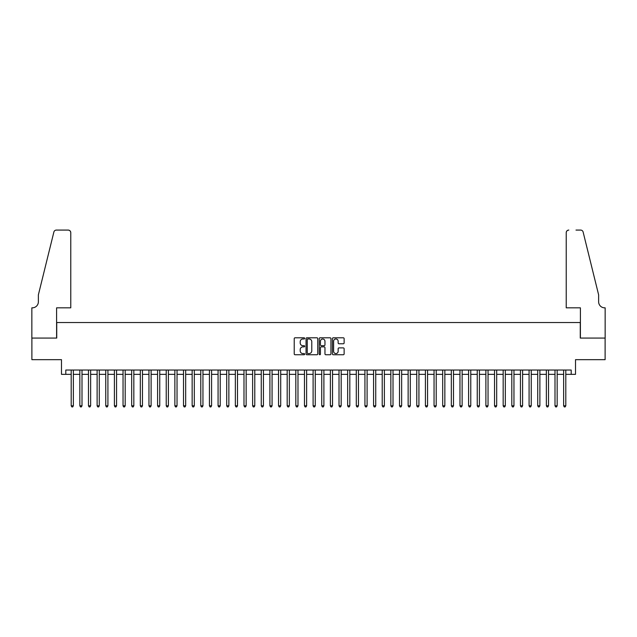 <?xml version="1.0" encoding="UTF-8"?>
<svg xmlns="http://www.w3.org/2000/svg" width="637" height="637" viewBox="0 0 637 637"><rect width="100%" height="100%" fill="white"/><g stroke="black" fill="none" stroke-linecap="round" stroke-linejoin="round"><path stroke-width="0.96" d="M304.677 338.39A0.597 0.597 0 0 0 304.088 337.793L295.074 337.793A0.844 0.844 0 0 0 294.222 338.645L294.222 353.909A0.844 0.844 0 0 0 295.074 354.753L304.088 354.753A0.597 0.597 0 0 0 304.677 354.164A0.597 0.597 0 0 0 304.088 353.567L302.917 353.567A2.715 2.715 0 0 1 300.202 350.852L300.202 349.586A2.715 2.715 0 0 1 302.917 346.87L304.088 346.87A0.597 0.597 0 0 0 304.677 346.273A0.597 0.597 0 0 0 304.088 345.684L302.917 345.684A2.715 2.715 0 0 1 300.202 342.969L300.202 341.695A2.715 2.715 0 0 1 302.917 338.98L304.088 338.98A0.597 0.597 0 0 0 304.677 338.39M343.279 343.773A0.844 0.844 0 0 0 344.131 342.929L344.131 338.645A0.844 0.844 0 0 0 343.279 337.793L333.278 337.793A0.844 0.844 0 0 0 332.426 338.645L332.426 353.909A0.844 0.844 0 0 0 333.278 354.753L343.279 354.753A0.844 0.844 0 0 0 344.131 353.909L344.131 348.734A0.844 0.844 0 0 0 343.279 347.89L339.003 347.89A0.844 0.844 0 0 0 338.151 348.734L338.151 351.298A2.269 2.269 0 0 1 335.882 353.567A2.269 2.269 0 0 1 333.613 351.298L333.613 341.249A2.269 2.269 0 0 1 335.882 338.98A2.269 2.269 0 0 1 338.151 341.249L338.151 342.929A0.844 0.844 0 0 0 339.003 343.773L343.279 343.773M65.802 374.349L65.802 370.033L571.198 370.033L571.198 374.349L575.514 374.349L575.514 359.666L605.11 359.666L605.11 338.072L580.267 338.072L580.267 322.521L56.733 322.521L56.733 338.072L31.89 338.072L31.89 359.666L61.486 359.666L61.486 374.349L71.201 374.349M317.759 338.645A0.844 0.844 0 0 0 316.908 337.793L306.907 337.793A0.844 0.844 0 0 0 306.055 338.645L306.055 353.909A0.844 0.844 0 0 0 306.907 354.753L316.908 354.753A0.844 0.844 0 0 0 317.759 353.909L317.759 338.645M320.093 337.793L330.093 337.793A0.844 0.844 0 0 1 330.945 338.645L330.945 353.909A0.844 0.844 0 0 1 330.093 354.753L325.818 354.753A0.844 0.844 0 0 1 324.966 353.909L324.966 347.714A0.844 0.844 0 0 0 324.122 346.87L321.279 346.87A0.844 0.844 0 0 0 320.427 347.714L320.427 354.164A0.597 0.597 0 0 1 319.838 354.753A0.597 0.597 0 0 1 319.241 354.164L319.241 338.645A0.844 0.844 0 0 1 320.093 337.793M73.359 374.349L79.84 374.349M81.998 374.349L88.479 374.349M90.637 374.349L97.119 374.349M99.276 374.349L105.758 374.349M107.916 374.349L114.397 374.349M116.555 374.349L123.037 374.349M125.194 374.349L131.676 374.349M133.834 374.349L140.315 374.349M142.473 374.349L148.954 374.349M151.112 374.349L157.594 374.349M159.752 374.349L166.233 374.349M168.391 374.349L174.872 374.349M177.03 374.349L183.512 374.349M185.67 374.349L192.151 374.349M194.309 374.349L200.79 374.349M202.948 374.349L209.43 374.349M211.588 374.349L218.069 374.349M220.227 374.349L226.708 374.349M228.866 374.349L235.348 374.349M237.505 374.349L243.987 374.349M246.145 374.349L252.626 374.349M254.784 374.349L261.266 374.349M263.423 374.349L269.905 374.349M272.063 374.349L278.544 374.349M280.702 374.349L287.183 374.349M289.341 374.349L295.823 374.349M297.981 374.349L304.462 374.349M306.62 374.349L313.101 374.349M315.259 374.349L321.741 374.349M323.899 374.349L330.38 374.349M332.538 374.349L339.019 374.349M341.177 374.349L347.659 374.349M349.817 374.349L356.298 374.349M358.456 374.349L364.937 374.349M367.095 374.349L373.577 374.349M375.734 374.349L382.216 374.349M384.374 374.349L390.855 374.349M393.013 374.349L399.495 374.349M401.652 374.349L408.134 374.349M410.292 374.349L416.773 374.349M418.931 374.349L425.412 374.349M427.57 374.349L434.052 374.349M436.21 374.349L442.691 374.349M444.849 374.349L451.33 374.349M453.488 374.349L459.97 374.349M462.128 374.349L468.609 374.349M470.767 374.349L477.248 374.349M479.406 374.349L485.888 374.349M488.046 374.349L494.527 374.349M496.685 374.349L503.166 374.349M505.324 374.349L511.806 374.349M513.963 374.349L520.445 374.349M522.603 374.349L529.084 374.349M531.242 374.349L537.724 374.349M539.881 374.349L546.363 374.349M548.521 374.349L555.002 374.349M557.16 374.349L563.641 374.349M565.799 374.349L571.198 374.349M307.838 338.98A0.597 0.597 0 0 0 307.241 339.577L307.241 352.978A0.597 0.597 0 0 0 307.838 353.567L309.064 353.567A2.715 2.715 0 0 0 311.78 350.852L311.78 341.695A2.715 2.715 0 0 0 309.064 338.98L307.838 338.98M324.966 341.297A2.269 2.269 0 0 0 322.696 339.027A2.269 2.269 0 0 0 320.427 341.297L320.427 344.832A0.844 0.844 0 0 0 321.279 345.684L324.122 345.684A0.844 0.844 0 0 0 324.966 344.832L324.966 341.297M73.359 370.033L73.359 405.801L71.201 405.801L71.201 370.033M73.359 405.801L72.714 406.924L71.854 406.924L71.201 405.801M70.771 307.83L70.771 232.672A2.588 2.588 0 0 0 68.175 230.076L56.382 230.076A2.588 2.588 0 0 0 53.866 232.051L38.371 294.875L38.371 301.787A6.044 6.044 0 0 1 32.328 307.83L31.85 307.83L31.85 338.072L56.597 338.072L56.597 307.83L70.771 307.83L70.771 232.672C70.603 231.104 69.744 230.244 68.175 230.076L61.009 230.076M53.866 232.051C54.527 230.626 54.527 230.626 53.866 232.051C54.527 230.626 54.527 230.626 53.866 232.051M38.371 301.787A6.044 6.044 0 0 1 32.328 307.83M566.229 307.83L566.229 232.672L566.229 307.83L580.403 307.83L580.403 338.072L605.15 338.072L605.15 307.83L604.672 307.83A6.044 6.044 0 0 1 598.629 301.787A6.044 6.044 0 0 0 604.672 307.83M593.875 275.606L583.134 232.051L598.629 294.875L598.629 301.787M575.991 230.076L580.618 230.076A2.588 2.588 0 0 1 583.134 232.051C582.473 230.626 582.473 230.626 583.134 232.051C582.473 230.626 582.473 230.626 583.134 232.051M568.825 230.076A2.588 2.588 0 0 0 566.229 232.672C566.397 231.104 567.256 230.244 568.825 230.076M81.998 370.033L81.998 405.801L79.84 405.801L79.84 370.033M81.998 405.801L81.353 406.924L80.485 406.924L79.84 405.801M90.637 370.033L90.637 405.801L88.479 405.801L88.479 370.033M90.637 405.801L89.992 406.924L89.124 406.924L88.479 405.801M99.276 370.033L99.276 405.801L97.119 405.801L97.119 370.033M99.276 405.801L98.631 406.924L97.764 406.924L97.119 405.801M107.916 370.033L107.916 405.801L105.758 405.801L105.758 370.033M107.916 405.801L107.271 406.924L106.403 406.924L105.758 405.801M116.555 370.033L116.555 405.801L114.397 405.801L114.397 370.033M116.555 405.801L115.91 406.924L115.042 406.924L114.397 405.801M125.194 370.033L125.194 405.801L123.037 405.801L123.037 370.033M125.194 405.801L124.549 406.924L123.682 406.924L123.037 405.801M133.834 370.033L133.834 405.801L131.676 405.801L131.676 370.033M133.834 405.801L133.189 406.924L132.321 406.924L131.676 405.801M142.473 370.033L142.473 405.801L140.315 405.801L140.315 370.033M142.473 405.801L141.828 406.924L140.96 406.924L140.315 405.801M151.112 370.033L151.112 405.801L148.954 405.801L148.954 370.033M151.112 405.801L150.467 406.924L149.599 406.924L148.954 405.801M159.752 370.033L159.752 405.801L157.594 405.801L157.594 370.033M159.752 405.801L159.107 406.924L158.239 406.924L157.594 405.801M168.391 370.033L168.391 405.801L166.233 405.801L166.233 370.033M168.391 405.801L167.746 406.924L166.878 406.924L166.233 405.801M177.03 370.033L177.03 405.801L174.872 405.801L174.872 370.033M177.03 405.801L176.385 406.924L175.517 406.924L174.872 405.801M185.67 370.033L185.67 405.801L183.512 405.801L183.512 370.033M185.67 405.801L185.025 406.924L184.157 406.924L183.512 405.801M194.309 370.033L194.309 405.801L192.151 405.801L192.151 370.033M194.309 405.801L193.664 406.924L192.796 406.924L192.151 405.801M202.948 370.033L202.948 405.801L200.79 405.801L200.79 370.033M202.948 405.801L202.303 406.924L201.435 406.924L200.79 405.801M211.588 370.033L211.588 405.801L209.43 405.801L209.43 370.033M211.588 405.801L210.943 406.924L210.075 406.924L209.43 405.801M220.227 370.033L220.227 405.801L218.069 405.801L218.069 370.033M220.227 405.801L219.582 406.924L218.714 406.924L218.069 405.801M228.866 370.033L228.866 405.801L226.708 405.801L226.708 370.033M228.866 405.801L228.221 406.924L227.353 406.924L226.708 405.801M237.505 370.033L237.505 405.801L235.348 405.801L235.348 370.033M237.505 405.801L236.86 406.924L235.993 406.924L235.348 405.801M246.145 370.033L246.145 405.801L243.987 405.801L243.987 370.033M246.145 405.801L245.5 406.924L244.632 406.924L243.987 405.801M254.784 370.033L254.784 405.801L252.626 405.801L252.626 370.033M254.784 405.801L254.139 406.924L253.271 406.924L252.626 405.801M263.423 370.033L263.423 405.801L261.266 405.801L261.266 370.033M263.423 405.801L262.778 406.924L261.911 406.924L261.266 405.801M272.063 370.033L272.063 405.801L269.905 405.801L269.905 370.033M272.063 405.801L271.418 406.924L270.55 406.924L269.905 405.801M280.702 370.033L280.702 405.801L278.544 405.801L278.544 370.033M280.702 405.801L280.057 406.924L279.189 406.924L278.544 405.801M289.341 370.033L289.341 405.801L287.183 405.801L287.183 370.033M289.341 405.801L288.696 406.924L287.828 406.924L287.183 405.801M297.981 370.033L297.981 405.801L295.823 405.801L295.823 370.033M297.981 405.801L297.336 406.924L296.468 406.924L295.823 405.801M306.62 370.033L306.62 405.801L304.462 405.801L304.462 370.033M306.62 405.801L305.975 406.924L305.107 406.924L304.462 405.801M315.259 370.033L315.259 405.801L313.101 405.801L313.101 370.033M315.259 405.801L314.614 406.924L313.746 406.924L313.101 405.801M323.899 370.033L323.899 405.801L321.741 405.801L321.741 370.033M323.899 405.801L323.254 406.924L322.386 406.924L321.741 405.801M332.538 370.033L332.538 405.801L330.38 405.801L330.38 370.033M332.538 405.801L331.893 406.924L331.025 406.924L330.38 405.801M341.177 370.033L341.177 405.801L339.019 405.801L339.019 370.033M341.177 405.801L340.532 406.924L339.664 406.924L339.019 405.801M349.817 370.033L349.817 405.801L347.659 405.801L347.659 370.033M349.817 405.801L349.172 406.924L348.304 406.924L347.659 405.801M358.456 370.033L358.456 405.801L356.298 405.801L356.298 370.033M358.456 405.801L357.811 406.924L356.943 406.924L356.298 405.801M367.095 370.033L367.095 405.801L364.937 405.801L364.937 370.033M367.095 405.801L366.45 406.924L365.582 406.924L364.937 405.801M375.734 370.033L375.734 405.801L373.577 405.801L373.577 370.033M375.734 405.801L375.089 406.924L374.222 406.924L373.577 405.801M384.374 370.033L384.374 405.801L382.216 405.801L382.216 370.033M384.374 405.801L383.729 406.924L382.861 406.924L382.216 405.801M393.013 370.033L393.013 405.801L390.855 405.801L390.855 370.033M393.013 405.801L392.368 406.924L391.5 406.924L390.855 405.801M401.652 370.033L401.652 405.801L399.495 405.801L399.495 370.033M401.652 405.801L401.007 406.924L400.14 406.924L399.495 405.801M410.292 370.033L410.292 405.801L408.134 405.801L408.134 370.033M410.292 405.801L409.647 406.924L408.779 406.924L408.134 405.801M418.931 370.033L418.931 405.801L416.773 405.801L416.773 370.033M418.931 405.801L418.286 406.924L417.418 406.924L416.773 405.801M427.57 370.033L427.57 405.801L425.412 405.801L425.412 370.033M427.57 405.801L426.925 406.924L426.057 406.924L425.412 405.801M436.21 370.033L436.21 405.801L434.052 405.801L434.052 370.033M436.21 405.801L435.565 406.924L434.697 406.924L434.052 405.801M444.849 370.033L444.849 405.801L442.691 405.801L442.691 370.033M444.849 405.801L444.204 406.924L443.336 406.924L442.691 405.801M453.488 370.033L453.488 405.801L451.33 405.801L451.33 370.033M453.488 405.801L452.843 406.924L451.975 406.924L451.33 405.801M462.128 370.033L462.128 405.801L459.97 405.801L459.97 370.033M462.128 405.801L461.483 406.924L460.615 406.924L459.97 405.801M470.767 370.033L470.767 405.801L468.609 405.801L468.609 370.033M470.767 405.801L470.122 406.924L469.254 406.924L468.609 405.801M479.406 370.033L479.406 405.801L477.248 405.801L477.248 370.033M479.406 405.801L478.761 406.924L477.893 406.924L477.248 405.801M488.046 370.033L488.046 405.801L485.888 405.801L485.888 370.033M488.046 405.801L487.401 406.924L486.533 406.924L485.888 405.801M496.685 370.033L496.685 405.801L494.527 405.801L494.527 370.033M496.685 405.801L496.04 406.924L495.172 406.924L494.527 405.801M505.324 370.033L505.324 405.801L503.166 405.801L503.166 370.033M505.324 405.801L504.679 406.924L503.811 406.924L503.166 405.801M513.963 370.033L513.963 405.801L511.806 405.801L511.806 370.033M513.963 405.801L513.318 406.924L512.451 406.924L511.806 405.801M522.603 370.033L522.603 405.801L520.445 405.801L520.445 370.033M522.603 405.801L521.958 406.924L521.09 406.924L520.445 405.801M531.242 370.033L531.242 405.801L529.084 405.801L529.084 370.033M531.242 405.801L530.597 406.924L529.729 406.924L529.084 405.801M539.881 370.033L539.881 405.801L537.724 405.801L537.724 370.033M539.881 405.801L539.236 406.924L538.369 406.924L537.724 405.801M548.521 370.033L548.521 405.801L546.363 405.801L546.363 370.033M548.521 405.801L547.876 406.924L547.008 406.924L546.363 405.801M557.16 370.033L557.16 405.801L555.002 405.801L555.002 370.033M557.16 405.801L556.515 406.924L555.647 406.924L555.002 405.801M565.799 370.033L565.799 405.801L563.641 405.801L563.641 370.033M565.799 405.801L565.146 406.924L564.286 406.924L563.641 405.801"/></g></svg>
